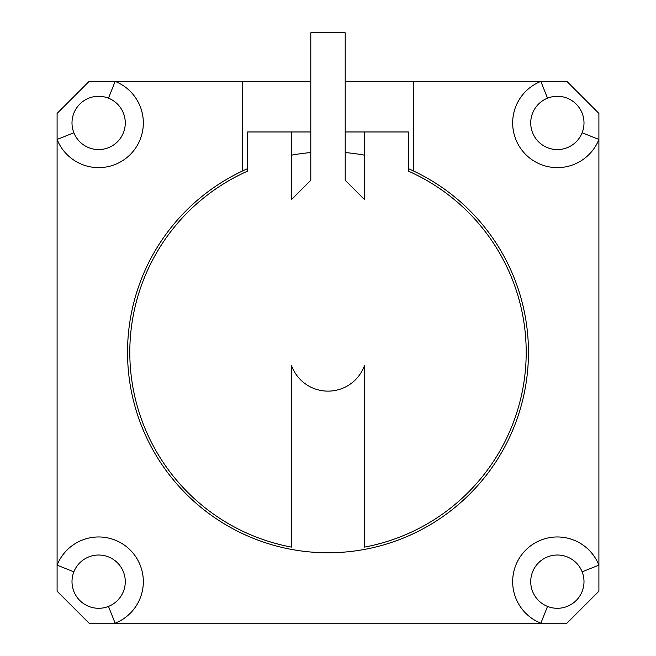 <?xml version="1.0" encoding="UTF-8"?>
<svg xmlns="http://www.w3.org/2000/svg" width="656" height="656" viewBox="0 0 656 656"><rect width="100%" height="100%" fill="white"/><g stroke="black" fill="none" stroke-linecap="round" stroke-linejoin="round"><path stroke-width="0.98" d="M310.796 81.401L89.085 81.401L57.097 113.39L57.097 591.212L89.085 623.2L566.915 623.2L598.903 591.212L598.903 113.39L566.915 81.401L345.204 81.401M108.478 606.415A26.642 26.642 0 0 1 73.882 571.827A26.642 26.642 0 0 1 117.473 562.823A26.642 26.642 0 0 1 108.478 606.415L115.144 623.2A44.698 44.698 0 0 0 130.241 550.056A44.698 44.698 0 0 0 57.097 565.152A44.698 44.698 0 0 1 130.241 550.056A44.698 44.698 0 0 1 115.144 623.2M73.882 132.774A26.642 26.642 0 0 1 108.478 98.179A26.642 26.642 0 0 1 117.473 141.77A26.642 26.642 0 0 1 73.882 132.774L57.097 139.441A44.698 44.698 0 0 0 130.241 154.545A44.698 44.698 0 0 0 115.144 81.401A44.698 44.698 0 0 1 130.241 154.545A44.698 44.698 0 0 1 57.097 139.441M547.522 98.179A26.642 26.642 0 0 1 582.118 132.774A26.642 26.642 0 0 1 538.527 141.77A26.642 26.642 0 0 1 547.522 98.179L540.856 81.401A44.698 44.698 0 0 0 525.759 154.545A44.698 44.698 0 0 0 598.903 139.441A44.698 44.698 0 0 1 525.759 154.545A44.698 44.698 0 0 1 540.856 81.401M582.118 571.819A26.642 26.642 0 0 1 547.522 606.415A26.642 26.642 0 0 1 538.527 562.823A26.642 26.642 0 0 1 582.118 571.819L598.903 565.152A44.698 44.698 0 0 0 525.759 550.056A44.698 44.698 0 0 0 540.856 623.2A44.698 44.698 0 0 1 525.759 550.056A44.698 44.698 0 0 1 598.903 565.152M413.788 81.401L413.788 171.118A200.465 200.465 0 0 1 485.005 476.945A200.465 200.465 0 0 1 170.995 476.945A200.465 200.465 0 0 1 242.212 171.118L242.212 81.401M413.788 171.118A200.465 200.465 0 0 0 408.368 168.649M247.632 168.649A200.465 200.465 0 0 0 242.212 171.118M310.796 131.963L247.632 131.963L247.632 171.118A198.21 198.21 0 0 0 291.428 547.104L291.428 365.343A38.827 38.827 0 0 0 364.572 365.343L364.572 547.104A198.21 198.21 0 0 0 408.368 171.118L408.368 131.963L345.204 131.963M291.428 131.963L291.428 199.645L310.796 180.277L310.796 32.8A319.964 319.964 0 0 1 345.204 32.8L345.204 180.277L364.572 199.645L364.572 131.963M364.572 155.193A200.465 200.465 0 0 0 345.204 152.569M310.796 152.569A200.465 200.465 0 0 0 291.428 155.193M57.097 565.152L73.882 571.827M115.144 81.401L108.478 98.179M598.903 139.441L582.118 132.774M540.856 623.2L547.522 606.415"/></g></svg>
